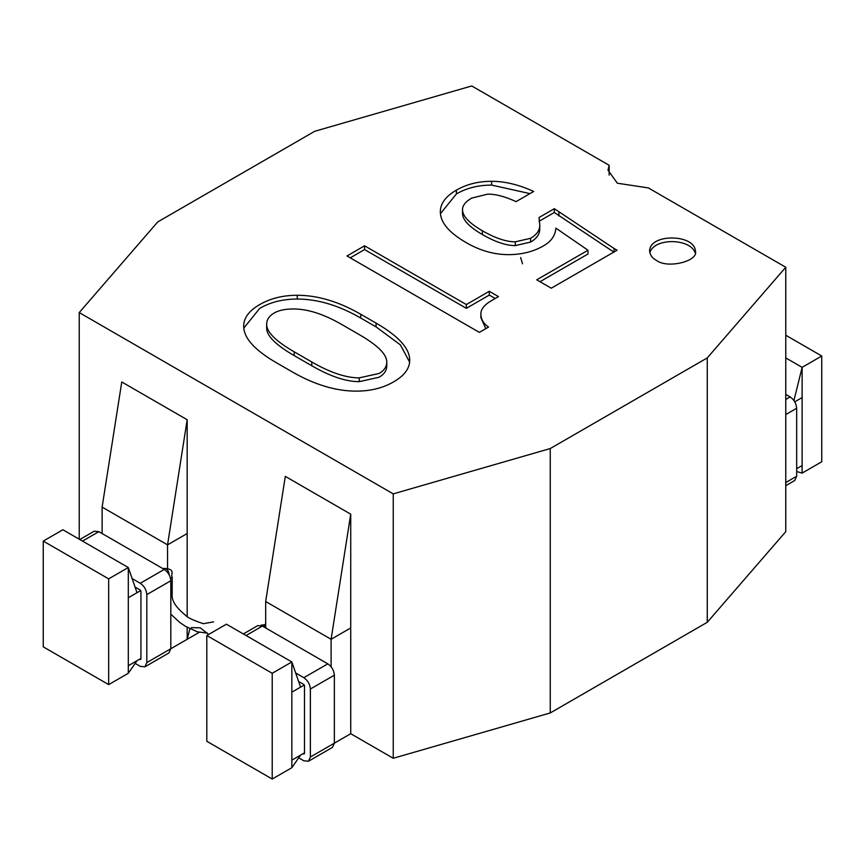 <?xml version="1.0" encoding="UTF-8"?>
<svg xmlns="http://www.w3.org/2000/svg" width="865" height="865" viewBox="0 0 865 865"><rect width="100%" height="100%" fill="white"/><g stroke="black" fill="none" stroke-linecap="round" stroke-linejoin="round"><path stroke-width="1.3" d="M614.009 248.45L554.324 208.692L539.025 217.526L539.792 225.041C539.792 230.339 536.732 234.761 530.613 238.286L515.313 241.822C506.122 241.822 495.158 238.145 482.411 230.782C469.144 223.127 462.516 216.055 462.516 209.579C462.516 205.459 465.575 201.631 471.695 198.096L487.763 194.117C495.926 194.117 505.365 196.625 516.07 201.631L533.673 191.468C518.881 184.688 504.846 181.304 491.59 181.304C478.323 181.304 466.592 184.256 456.396 190.138C445.68 196.323 440.328 203.545 440.328 211.784C440.328 222.392 449 232.696 466.343 242.708C480.118 250.655 494.142 254.634 508.425 254.634C521.682 254.634 533.413 251.693 543.62 245.801C551.264 241.378 555.352 235.496 555.86 228.133L587.995 250.223L536.732 279.817L551.264 288.207L617.069 250.223L614.009 248.45L614.009 252.223L554.324 212.476L539.025 221.31M539.792 225.041L539.792 228.814C539.792 234.112 536.732 238.535 530.613 242.07L515.313 245.606C506.122 245.606 495.158 241.919 482.411 234.556C469.144 226.9 462.516 219.829 462.516 213.352L462.516 209.579M529.964 193.609L491.59 185.088C478.323 185.088 466.592 188.029 456.396 193.922L440.426 213.687M587.995 250.223L587.995 253.996L539.998 281.698M558.92 212.228L558.92 216.001M554.324 208.692L554.324 212.476M314.741 131.285L157.733 221.927L79.234 312.579L393.251 493.872L550.259 448.546L707.267 357.905L785.766 267.253L648.361 187.921L617.329 183.207L607.998 170.2L609.155 165.291L471.749 85.959L314.741 131.285M466.343 304.556L364.576 245.801L346.984 255.964L479.351 332.376L488.53 327.078C483.427 323.542 480.875 319.131 480.875 313.822C480.875 309.119 484.454 304.696 491.59 300.577L498.478 296.598L489.298 291.3L466.343 304.556L466.343 308.329L364.576 249.574L350.249 257.846M276.595 362.857L291.894 371.69C314.341 384.655 335.761 391.131 356.164 391.131C370.447 391.131 382.946 388.039 393.651 381.854C404.366 375.67 409.718 368.458 409.718 360.208C409.718 348.433 398.506 336.063 376.059 323.099L360.759 314.265C338.821 301.604 317.65 295.279 297.246 295.279C282.974 295.279 270.475 298.371 259.76 304.556C249.044 310.73 243.692 317.952 243.692 326.192C243.692 337.977 254.656 350.195 276.595 362.857M656.308 260.322C667.65 269.177 699.104 260.96 695.374 250.969C694.671 234.091 649.723 233.204 649.604 250.969C650.015 255.024 652.253 258.138 656.308 260.322M79.234 312.579L79.234 539.198M393.251 493.872L393.251 758.27L550.259 712.944L707.267 622.292L785.766 531.651L785.766 267.253M331.1 666.742L331.1 639.289L265.674 601.521L331.1 639.289L350.725 627.958L331.1 639.289L350.725 514.167L350.725 733.715L393.251 758.27M208.649 634.445L200.258 627.839L191.414 627.633M189.889 628.812L187.175 639.289L199.242 632.326M550.259 448.546L550.259 712.944M707.267 357.905L707.267 622.292M609.155 165.291L609.155 175.108M364.576 245.801L364.576 249.574M489.298 291.3L489.298 295.073L466.343 308.329M495.202 298.49L489.298 295.073M480.875 313.822L480.875 317.606L485.806 328.657M409.632 362.1L400.387 344.886L376.059 326.884L360.759 318.05C338.821 305.388 317.65 299.052 297.246 299.052C282.974 299.052 270.475 302.144 259.76 308.329L243.789 328.095M695.146 252.861C690.259 237.94 653.518 237.81 649.831 252.861M379.119 377.237L359.224 381.66C345.968 381.66 330.149 376.351 311.789 365.754L294.186 355.591C275.827 344.994 266.647 335.858 266.647 328.203L266.647 324.429C266.647 319.715 269.199 315.887 274.302 312.946C278.887 310.297 285.266 308.967 293.43 308.967C307.713 308.967 323.78 314.125 341.632 324.429L359.224 334.593C377.583 345.189 386.774 354.315 386.774 361.981L386.774 365.754C386.774 370.469 384.222 374.296 379.119 377.237M386.774 361.981C386.774 366.684 384.222 370.512 379.119 373.464L359.224 377.875C345.968 377.875 330.149 372.577 311.789 361.981L294.186 351.817C275.827 341.21 266.647 332.084 266.647 324.429M102.124 533.532L102.124 507.095L167.551 544.864L102.124 507.095L121.76 381.962L187.175 419.741L187.175 533.532L167.551 544.864L187.175 419.741M265.674 626.833L265.674 601.521L285.309 476.388L350.725 514.167M350.725 733.715L334.366 743.165L334.366 675.176C333.955 670.375 331.771 666.601 327.824 663.844L262.409 626.076L257.781 625.611L243.346 633.948M146.823 662.59L144.909 666.829L168.902 652.967L170.816 648.739L146.823 662.59L146.823 594.601C146.412 589.8 144.228 586.027 140.281 583.27L164.274 569.419C168.221 572.176 170.405 575.949 170.816 580.75L170.816 648.739L187.175 639.289L187.175 627.341M187.175 616.388L187.175 533.532L167.551 544.864L167.551 569.992M140.941 658.438L128.301 665.736L128.301 567.527L62.875 529.758L43.25 541.09L43.25 646.847L108.666 684.615L108.666 578.858L43.25 541.09M140.746 590.557L128.301 597.747L137.016 592.709L128.301 567.527L108.666 578.858M304.491 752.864L291.851 760.151L291.851 661.952L300.566 687.134L291.851 692.173L304.296 684.983M796.676 471.533L802.125 473.101L802.125 465.554L796.676 468.689L802.125 465.554L802.125 367.344L793.929 400.506M794.762 401.814L802.125 397.565L794.762 401.814M226.425 624.184L291.851 661.952L226.425 624.184L206.8 635.515L206.8 741.273L272.216 779.041L272.216 673.284L206.8 635.515M785.766 357.905L802.125 367.344L785.766 357.905M300.566 755.123L291.851 767.709L291.851 760.151L300.566 755.123M272.216 779.041L291.851 767.709L291.851 661.952L272.216 673.284M821.75 356.012L821.75 461.769L802.125 473.101L802.125 367.344L821.75 356.012L785.766 335.242M108.666 684.615L128.301 673.284L128.301 665.736L137.016 660.698L128.301 673.284L128.301 567.527L62.875 529.758M295.657 672.981L303.831 677.695L327.824 663.844M303.183 753.61L304.491 753.61L303.831 753.988L304.491 753.61L304.491 685.631L303.831 684.496L298.598 681.469M298.695 757.827L303.831 760.789L308.459 761.243L310.373 757.016L310.373 689.027C309.962 684.226 307.778 680.452 303.831 677.695M308.459 761.243L332.452 747.392L334.366 743.165L310.373 757.016M139.633 659.184L140.941 659.184L140.941 591.206L140.281 590.071L135.048 587.054M140.281 583.27L132.107 578.555M164.274 569.419L98.859 531.651L94.231 531.186L79.796 539.522M135.145 663.401L140.281 666.364L144.909 666.829M140.281 659.562L140.941 659.184L140.281 659.562M785.766 394.408L790.134 396.927L785.766 399.457M785.766 485.676L794.762 480.486L796.676 476.247L796.676 408.258C796.265 403.468 794.081 399.684 790.134 396.927M170.643 578.901L172.178 576.912C170.059 575.063 176.838 568.759 163.636 568.413L163.669 568.402C166.869 568.327 168.718 570.478 169.216 574.857M261.511 624.919L263.857 625.135L266.625 628.509M530.613 238.286L530.613 242.07M515.313 241.822L515.313 245.606M482.411 230.782L482.411 234.556M491.59 181.304L491.59 185.088M456.396 190.138L456.396 193.922M297.246 295.279L297.246 299.052M360.759 314.265L360.759 318.05M376.059 323.099L376.059 326.884M359.224 377.875L359.224 381.66M311.789 361.981L311.789 365.754M294.186 351.817L294.186 355.591M246.049 635.515L262.409 626.076M310.373 689.027L334.366 675.176M170.816 580.75L146.823 594.601M82.499 541.09L98.859 531.651M796.676 408.258L785.766 414.562M796.676 476.247L785.766 482.551M172.178 576.912L172.178 594.482L170.816 596.374M520.622 257.521L522.525 263.814M163.669 568.402L163.096 568.727M207.416 633.104L197.339 631.818L185.532 626.368L179.725 622.411L170.816 614.204M213.623 621.859L203.416 623.697C193.23 620.378 187.186 617.48 185.272 615.015C175.865 607.371 171.508 600.526 172.178 594.482M265.674 624.357L259.965 625.817"/></g></svg>
